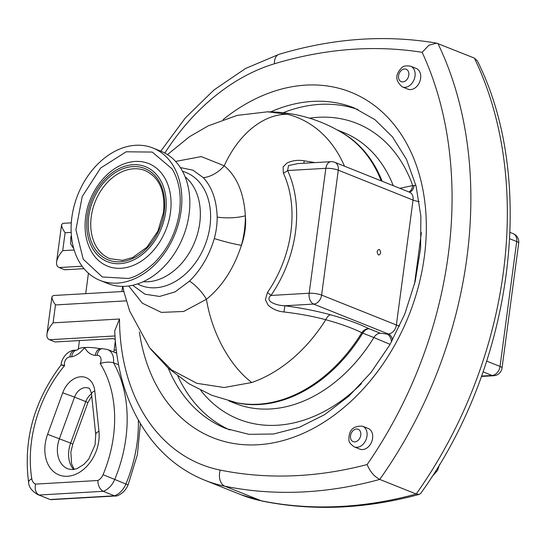 <?xml version="1.0" encoding="UTF-8"?>
<svg xmlns="http://www.w3.org/2000/svg" width="546" height="546" viewBox="0 0 546 546"><rect width="100%" height="100%" fill="white"/><g stroke="black" fill="none" stroke-linecap="round" stroke-linejoin="round"><path stroke-width="0.82" d="M100.539 348.764A8.913 5.713 86.7 0 0 100.444 348.771A8.913 5.713 86.7 0 0 95.352 355.426L97.181 355.316A6.013 4.423 111.8 0 1 100.177 363.5C104.88 362.025 109.309 361.766 113.445 362.715L118.543 364.755M100.177 363.5A113.165 83.163 111.8 0 1 103.064 474.686A9.575 7.037 111.8 0 1 97.816 480.507C98.062 485.817 99.87 489.414 103.235 491.311L114.455 495.802L50.287 499.501A18.489 13.589 111.8 0 1 49.079 499.105L39.066 495.017L103.235 491.311A18.489 13.589 -68.2 0 0 114.68 479.531A122.072 89.715 -68.2 0 0 113.445 362.715A14.926 10.968 -68.2 0 0 107.555 349.515L102.273 348.669A8.913 5.713 -93.3 0 0 97.181 355.316M97.816 480.507L35.558 484.104C34.562 489.482 35.736 493.12 39.066 495.017A18.489 13.589 -68.2 0 1 37.851 494.615L49.079 499.105M35.558 484.104A9.575 7.037 111.8 0 1 31.798 478.801A113.165 83.163 111.8 0 1 64.633 365.547C60.599 364.578 60.149 364.598 63.275 365.615M64.633 365.547A6.013 4.423 111.8 0 1 69.874 356.893L71.703 356.791A8.913 5.713 -93.3 0 1 76.727 350.143L74.973 350.245C66.871 350.116 60.811 360.292 61.186 364.803C34.009 400.894 23.15 440.11 28.61 482.459C28.781 487.052 31.866 491.107 37.851 494.615M78.617 348.955A17.82 3.938 7.6 0 1 78.706 348.88A17.82 3.938 7.6 0 1 84.678 347.488A17.82 3.938 7.6 0 1 100.648 348.757M138.356 420.147A122.072 89.715 111.8 0 1 125.901 484.022L128.112 484.855C125.833 490.192 122.127 493.871 117.008 495.898L50.778 499.665M116.08 496.082L114.455 495.802A18.489 13.589 111.8 0 0 125.901 484.022L103.064 474.686M354.32 446.901L359.93 449.14A11.138 8.183 -68.2 0 0 372.597 438.308A11.138 8.183 -68.2 0 0 368.202 428.46L362.592 426.214A11.138 8.183 111.8 0 1 366.987 436.063A11.138 8.183 111.8 0 1 354.32 446.901C350.484 444.28 348.689 441.864 348.935 439.639C348.71 430.084 353.262 425.614 362.592 426.214M410.626 66.223L416.236 68.468A11.138 8.183 111.8 0 1 420.632 78.317A11.138 8.183 111.8 0 1 407.964 89.155L402.354 86.91A11.138 8.183 -68.2 0 0 415.021 76.071A11.138 8.183 -68.2 0 0 410.626 66.223C406.047 65.472 403.078 65.984 401.726 67.765C394.97 74.529 395.181 80.91 402.354 86.91M185.128 176.843A57.917 42.568 111.8 0 1 199.74 223.198A57.917 42.568 111.8 0 1 143.182 281.702M100 280.385L107.992 283.586A71.287 52.389 -68.2 0 0 189.08 214.244A71.287 52.389 -68.2 0 0 160.94 151.215L152.948 148.014A71.287 52.389 -68.2 0 0 71.86 217.356A71.287 52.389 -68.2 0 0 100 280.385A71.287 52.389 -68.2 0 0 181.074 211.104A71.287 52.389 -68.2 0 0 181.081 211.049A71.287 52.389 -68.2 0 0 152.948 148.014M172.038 168.796C179.068 180.494 181.559 194.772 179.511 211.63C176.399 232.221 167.772 249.522 153.644 263.534C143.789 272.167 135.312 277.15 128.221 278.48L102.334 276.979L83.231 259.214L75.908 229.832L82.221 196.519L100.607 168.045L126.167 151.795L152.245 152.075L172.051 168.823M164.865 153.044A201.645 148.191 111.8 0 1 274.413 63.78A529.818 389.373 111.8 0 1 422.14 52.32A360.073 264.626 111.8 0 1 367.137 464.537A529.818 389.373 111.8 0 1 220.202 470.086A201.645 148.191 111.8 0 1 119.506 319.014L53.085 322.85C49.543 326.924 47.495 330.705 46.949 334.186C46.622 336.998 47.482 338.848 49.536 339.728L55.146 341.973L113.172 338.622L115.206 339.435M119.506 319.014L114.721 330.815C116.551 374.29 128.938 410.797 151.89 440.335C166.448 458.558 184.057 471.846 204.723 480.207A215.008 158.012 -68.2 0 0 224.904 486.233A13.363 8.982 -78.5 0 1 220.202 470.086M53.085 322.85L55.474 304.934C52.969 301.249 51.788 298.539 51.938 296.792L53.31 295.522L123.86 291.448M74.14 250L62.715 250.662C59.173 254.743 57.132 258.517 56.586 261.998C56.252 264.81 57.112 266.66 59.166 267.54L64.776 269.785L84.036 268.673M62.715 250.662L65.104 232.746C62.599 229.061 61.425 226.351 61.575 224.604L62.947 223.334L71.301 222.85M422.14 52.32L428.856 45.257L436.643 43.148L474.372 58.088A373.437 274.447 111.8 0 1 416.209 494.007A543.181 399.194 111.8 0 1 261.377 500.818A215.008 158.012 111.8 0 1 241.189 494.799L204.723 480.207M367.137 464.537C369.997 471.519 374.194 476.481 379.736 479.422L416.209 494.007L419.287 494.383L420.72 493.372C512.776 365.888 537.557 181.108 477.416 60.981L474.372 58.088M116.237 350L114.121 350.123M283.21 112.715A172.638 126.877 111.8 0 1 357.985 109.555M229.818 429.975A172.638 126.877 111.8 0 1 177.853 376.126M509.711 238.745L516.693 241.537A8.913 1.966 7.6 0 1 518.7 243.113A8.913 8.913 0 0 0 513.179 233.661L513.179 233.661A8.913 6.545 111.8 0 1 516.693 241.537L500.027 366.448A8.913 6.545 111.8 0 1 492.055 375.457A8.913 5.713 86.7 0 0 493.714 375.737A8.913 8.913 0 0 0 502.033 368.018A8.913 1.966 -172.4 0 0 500.027 366.448L486.677 361.111M368.755 328.596A8.913 7.296 -63.6 0 0 361.8 332.719L362.749 333.101A8.913 6.545 111.8 0 1 369.069 328.74L368.755 328.596C358.934 323.737 346.184 319.13 330.494 314.776A8.913 4.607 -74.5 0 0 325.785 319.717C340.554 323.812 352.559 328.146 361.8 332.719A146.007 107.303 111.8 0 1 236.527 402.695L211.834 395.318L188.841 383.688L168.264 368.168L150.757 349.263M149.652 347.822L171.519 369.888L196.915 383.333L224.167 387.517L251.761 382.514A142.656 104.839 -68.2 0 0 325.785 319.717C313.124 316.339 299.194 313.759 283.988 311.971C277.839 311.418 272.55 309.132 268.113 305.098L265.383 299.645L267.444 292.499A8.913 1.788 -145.4 0 1 270.952 295.441A109.343 80.358 -68.2 0 0 287.619 170.529A8.913 4.962 -24.8 0 1 283.381 173.102A104.518 76.815 111.8 0 1 267.444 292.499M344.499 166.196A142.656 104.839 -68.2 0 0 287.551 114.291L267.642 111.814L237.251 115.377L208.299 125.819L189.551 136.677L167.486 154.586M391.523 341.878A8.913 5.713 86.7 0 0 386.998 334.077L380.187 333.183L369.069 328.74M380.187 333.183A8.913 6.545 -68.2 0 0 373.873 337.544L390.11 344.362M408.858 191.933A8.913 5.713 86.7 0 0 412.728 185.572L399.863 188.336M330.494 314.776C316.612 310.981 301.399 307.978 284.862 305.753L283.988 311.971M392.608 339.912A8.913 5.713 86.7 0 0 388.397 333.995L313.636 304.088L284.862 305.753C276.89 305.678 263.957 301.351 270.952 295.441L309.173 293.236A8.913 5.713 86.7 0 0 313.636 304.088A8.913 6.545 -68.2 0 0 320.379 298.976A8.913 6.545 -68.2 0 0 321.614 295.086A8.913 1.966 -172.4 0 0 309.173 293.236L325.839 168.325A8.913 1.966 7.6 0 1 338.281 170.175A8.913 6.545 -68.2 0 0 334.759 162.299L334.759 162.299A8.913 8.913 0 0 0 330.937 161.677A8.913 5.713 86.7 0 0 325.839 168.325L287.619 170.529L288.513 165.588L297.829 163.588M315.103 162.592L304.149 160.817C298.096 159.78 292.41 160.497 287.087 162.967L283.094 166.912L283.381 173.102M304.149 160.817L303.849 163.24M287.551 114.291A89.107 60.149 104.3 0 0 224.242 165.793L201.283 156.586L175.6 161.439M128.733 285.974L142.329 303.201L161.35 312.394L183.702 311.466L206.429 299.276C222.126 286.589 233.79 268.605 241.428 245.331A56.299 41.373 111.8 0 0 245.366 215.793C243.891 192.956 236.855 176.29 224.242 165.793A26.734 18.55 135.9 0 1 203.351 177.696C212.032 187.169 216.639 200.3 217.171 217.083A63.984 47.024 111.8 0 1 216.482 227.771A63.984 47.024 111.8 0 1 214.312 238.541A26.734 2.839 -164.8 0 0 241.428 245.331A88.043 64.708 -68.2 0 0 245.366 215.793A26.734 8.784 -0.4 0 1 217.171 217.083M214.312 238.541C209.261 255.521 201.017 269.697 189.558 281.067A26.734 11.602 46.4 0 1 206.429 299.276A89.107 50.969 70.9 0 0 251.761 382.514M377.109 251.494C377.825 255.603 379.033 256.088 380.726 252.941C380.002 248.833 378.794 248.348 377.109 251.494M180.357 167.595L192.915 170.168L203.351 177.696M189.558 281.067L175.013 291.919L159.569 296.451L144.929 294.185L132.698 285.265M137.524 283.927A60.831 44.704 -68.2 0 0 209.964 226.269A60.831 44.704 -68.2 0 0 182.562 171.328M91.51 393.919A12.92 9.494 -68.2 0 0 85.77 401.603L87.926 402.573L91.742 396.143M95.721 434.507A8.913 3.515 -5.9 0 1 98.969 431.347L94.786 390.943A8.913 3.515 174.1 0 0 91.53 394.11L95.721 434.507L95.093 444.751L88.786 459.002L83.934 464.366L76.918 468.68L72.577 469.621L67.936 468.905A26.065 19.151 111.8 0 1 59.432 438.629L74.549 397.119L85.77 401.603L70.652 443.12L72.809 444.089L70.843 452.149L71.594 463.868L74.236 469.423M91.53 394.11C90.329 389.482 89.271 387.489 88.363 388.131A12.92 9.494 111.8 0 0 74.549 397.119L62.722 392.792L47.604 434.309L70.652 443.12A26.065 19.151 -68.2 0 0 73.669 469.512M47.604 434.309A34.971 25.703 -68.2 0 0 67.492 476.276A34.971 25.703 -68.2 0 0 98.969 431.347M94.786 390.943A21.833 16.046 -68.2 0 0 80.767 376.781A21.833 16.046 -68.2 0 0 62.722 392.792M71.703 356.791C76.59 355.664 80.91 352.566 84.678 347.488C87.121 352.211 90.677 354.852 95.352 355.426M31.798 478.801A8.913 3.815 170.9 0 0 28.61 482.459M69.874 356.893A8.913 5.713 -93.3 0 1 74.973 350.245M72.188 241.803A6.682 4.914 111.8 0 1 71.881 239.878M65.104 232.746L71.178 232.391M139.414 332.139A186.009 136.698 -68.2 0 0 317.977 425.812A186.009 136.698 -68.2 0 0 418.277 171.144A186.009 136.698 -68.2 0 0 223.137 119.574M55.474 304.934L126.276 300.846M92.083 252.689A55.248 40.602 -68.2 0 0 136.807 263.779A55.248 40.602 -68.2 0 0 170.468 212.428A55.248 40.602 -68.2 0 0 128.112 162.612C107.269 167.711 88.677 191.912 85.661 216.994C83.934 230.665 86.077 242.567 92.083 252.689M87.271 216.462A51.174 37.606 111.8 0 1 151.788 170.222A51.174 37.606 111.8 0 1 140.356 255.91A51.174 37.606 111.8 0 1 87.271 216.462M164.189 212.025A49.229 36.179 -68.2 0 0 113.118 174.072A49.229 36.179 -68.2 0 0 102.116 256.504A49.229 36.179 -68.2 0 0 164.189 212.025M109.971 258.702A47.447 34.869 111.8 0 1 91.243 216.748A47.447 34.869 111.8 0 1 145.216 170.598C159.282 177.293 165.39 191.175 163.541 212.237L157.876 231.204L146.894 247.263L132.637 257.548L122.488 260.353L109.971 258.702M49.536 339.728L114.974 335.954M270.727 111.862A172.638 126.877 111.8 0 1 354.368 108.012L374.904 119.635L392.485 136.875L406.429 159.268L416.066 186.05L420.877 216.189L420.591 248.457L415.151 281.538L404.763 314.1L389.83 344.847L370.959 372.549L348.914 396.123L324.645 414.632L299.188 427.382L273.648 433.988L249.031 434.343L226.133 428.596A172.638 126.877 111.8 0 1 168.223 368.134M59.166 267.54L82.105 266.216M274.413 63.78A13.363 7.821 -106.8 0 1 278.972 54.347L245.57 68.475L213.998 89.947L185.387 117.868L160.79 151.153M419.287 494.383C365.438 509.029 313.151 511.274 262.428 501.132A13.363 8.982 101.5 0 1 261.377 500.818L224.904 486.233A543.181 399.194 -68.2 0 0 379.736 479.422A373.437 274.447 -68.2 0 0 437.906 43.496M116.564 352.552L115.315 352.62M360.769 435.142A6.682 4.914 -68.2 0 0 353.835 429.989A6.682 4.914 -68.2 0 0 352.347 441.175A6.682 4.914 -68.2 0 0 360.769 435.142M408.804 75.15A6.682 4.914 111.8 0 1 400.375 81.19A6.682 4.914 111.8 0 1 401.87 69.997A6.682 4.914 111.8 0 1 408.804 75.15M483.053 371.853L492.055 375.457L481.558 376.058M382.152 181.252A145.912 107.228 -68.2 0 0 340.806 131.975M232.849 401.897A145.912 107.228 -68.2 0 0 362.749 333.101L373.873 337.544A145.912 107.228 111.8 0 1 235.08 403.385L228.965 400.941M267.69 111.814C295.195 112.087 320.639 119.458 344.021 133.934A146.007 107.303 111.8 0 1 381.245 180.89M419.226 201.583A8.913 1.966 7.6 0 1 413.042 200.082L396.376 324.986A8.913 6.545 111.8 0 1 388.397 333.995L386.998 334.077M415.929 185.538A17.82 13.097 -68.2 0 0 414.121 185.49L412.728 185.572A159.275 117.056 -68.2 0 0 309.548 118.182M200.696 390.329A159.275 117.056 -68.2 0 0 361.472 383.62M337.339 129.989L343.454 132.439A145.912 107.228 111.8 0 1 393.277 185.701M414.503 284.166L421.375 232.671M409.302 192.117A8.913 5.713 86.7 0 0 414.121 185.49M399.645 325.955A8.913 1.966 -172.4 0 1 396.376 324.986L321.614 295.086L338.281 170.175L413.042 200.082A8.913 6.545 111.8 0 0 409.52 192.199L334.759 162.299M87.926 402.573L72.809 444.089M100.444 348.771L102.273 348.669M78.713 348.88L76.822 350.15M128.112 484.855L137.428 454.463L140.377 423.635M107.555 349.515L116.639 353.153M113.868 352.04L115.329 341.066M121.935 291.557L122.625 286.384M78.283 349.215L79.443 340.567M85.702 293.652L88.432 273.198M71.383 235.544L70.837 236.984L70.652 243.966L73.751 248.689M51.938 296.792L46.949 334.186M56.586 261.998L61.575 224.604M278.972 54.347C332.869 38.2 385.421 34.459 436.643 43.148M262.428 501.132L241.189 494.799M431.756 477.013L437.605 470.338L439.557 464.496M513.179 233.661L509.998 232.391M297.823 163.588L330.937 161.677M122.816 286.384L124.044 292.267L129.675 311.104L149.659 347.829M502.033 368.018L518.7 243.113M481.422 376.447L493.714 375.737"/></g></svg>
